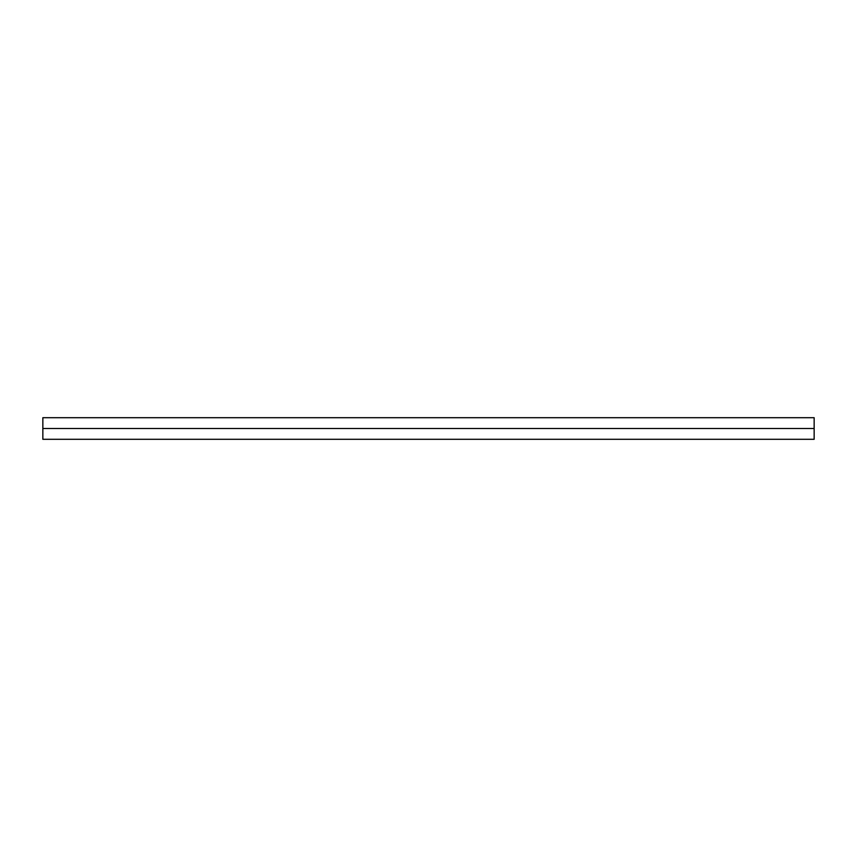 <?xml version="1.0" encoding="UTF-8"?>
<svg xmlns="http://www.w3.org/2000/svg" width="857" height="857" viewBox="0 0 857 857"><rect width="100%" height="100%" fill="white"/><g stroke="black" fill="none" stroke-linecap="round" stroke-linejoin="round"><path stroke-width="1.29" d="M814.15 439.298L814.15 417.702L814.15 428.5L42.85 428.5L42.85 417.702L42.85 439.298L814.15 439.298L814.15 428.5L42.85 428.5L42.85 439.298M42.85 417.702L814.15 417.702"/></g></svg>
